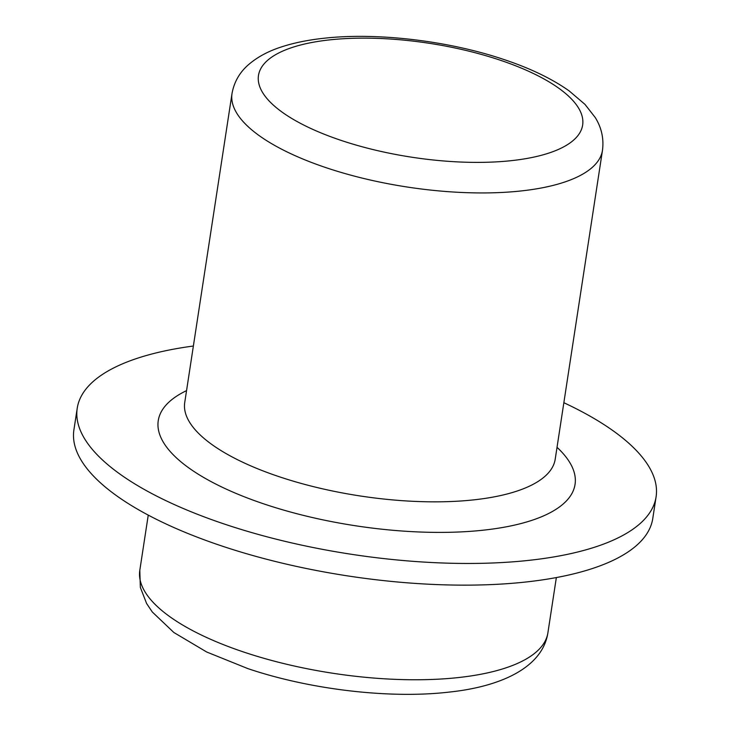 <?xml version="1.0" encoding="UTF-8"?>
<svg xmlns="http://www.w3.org/2000/svg" width="730" height="730" viewBox="0 0 730 730"><rect width="100%" height="100%" fill="white"/><g stroke="black" fill="none" stroke-linecap="round" stroke-linejoin="round"><path stroke-width="1.09" d="M563.852 402.714A292.803 102.903 -171.3 0 1 656.097 496.811A292.803 102.903 -171.3 0 1 224.977 524.259A292.803 102.903 -171.3 0 1 77.225 408.234A292.803 102.903 -171.3 0 1 193.377 346.02M656.097 496.811L652.775 518.492A292.803 102.903 -171.3 0 1 221.664 545.94A292.803 102.903 -171.3 0 1 73.903 429.906L77.225 408.234M243.966 652.127A206.426 72.544 8.7 0 0 547.902 632.782C542.536 667.85 500.214 686.82 448.713 692.14C389.583 698.993 309.712 689.531 247.871 668.607L206.7 652.009L173.84 632.49L152.278 611.968L146.602 603.5L140.352 587.431L139.804 570.331A206.426 72.544 8.7 0 0 243.966 652.127M184.736 402.495A187.391 65.855 8.7 0 0 279.298 476.754A187.391 65.855 8.7 0 0 555.211 459.188L602.487 150.28A187.391 65.855 -171.3 0 1 326.565 167.845A187.391 65.855 -171.3 0 1 232.003 93.595L184.736 402.495M557.027 447.317A210.815 74.086 -171.3 0 1 507.551 526.576A210.815 74.086 -171.3 0 1 264.652 504.174A210.815 74.086 -171.3 0 1 186.552 390.623M341.22 140.434A163.967 57.624 8.7 0 0 562.164 147.652A163.967 57.624 8.7 0 0 499.904 60.088A163.967 57.624 8.7 0 0 278.96 52.87A163.967 57.624 8.7 0 0 341.22 140.434M602.487 150.28C603.966 138.609 601.557 127.704 595.269 117.567L584.976 104.381L569.144 90.894C551.98 78.758 530.272 68.31 504.019 59.55C448.448 40.752 376.872 32.23 323.554 38.298C307.987 39.986 294.035 42.833 281.707 46.839C268.722 50.981 257.799 56.794 248.948 64.295C239.759 72.115 234.111 81.879 232.003 93.595M556.351 577.567L547.902 632.782M148.254 515.115L139.804 570.331"/></g></svg>
